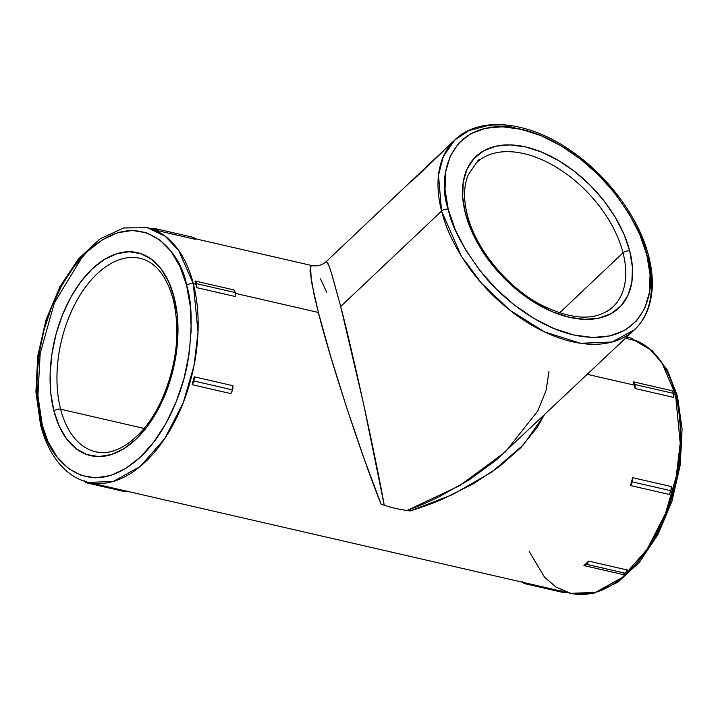 <?xml version="1.0" encoding="UTF-8"?>
<svg xmlns="http://www.w3.org/2000/svg" width="718" height="718" viewBox="0 0 718 718"><rect width="100%" height="100%" fill="white"/><g stroke="black" fill="none" stroke-linecap="round" stroke-linejoin="round"><path stroke-width="1.08" d="M532.568 132.498L508.694 126.296L486.921 125.794L468.719 130.658L454.898 139.866L443.374 156.443L438.492 175.165L441.57 211.074A4.9 2.63 -14.4 0 1 448.265 209.288C436.553 178.279 448.014 113.74 521.133 129.249C554.727 136.591 590.214 163.067 611.117 188.672C631.66 215.292 643.561 237.389 646.828 254.971A4.9 2.63 -14.4 0 1 648.74 256.425A4.9 2.63 -14.4 0 1 647.86 258.534L646.182 252.574M482.801 157.924A99.246 60.276 -133.4 0 1 562.463 171.171A99.246 60.276 -133.4 0 1 623.044 252.826A4.9 2.63 -14.4 0 1 629.74 251.04A104.146 63.256 46.6 0 0 525.675 146.948A104.146 63.256 46.6 0 0 465.354 213.219A4.9 2.63 -14.4 0 1 467.274 214.673A4.9 2.63 -14.4 0 1 466.395 216.782M633.438 339.731L652.267 350.716L667.354 370.066L677.442 396.085A4.9 2.63 165.6 0 0 675.521 394.631L680.206 443.185L676.248 476.492L665.478 513.549L647.044 549.405L622.443 577.407L595.545 592.359L570.801 593.346A130.694 76.664 -77 0 0 656.144 534.048A130.694 76.664 -77 0 0 675.521 394.631L673.753 394.218L675.521 394.631A130.694 76.664 -77 0 0 633.447 339.749L649.799 349.056L661.906 362.841L675.521 394.631A4.9 2.63 -14.4 0 1 677.442 396.085A4.9 2.63 -14.4 0 1 676.562 398.194L674.956 392.513M41.438 422.83C35.882 405.858 35.433 380.711 40.109 347.359C45.575 314.726 62.87 274.168 87.614 251.264C141.706 201.839 181.807 252.619 186.617 285.477A4.9 2.63 -14.4 0 1 193.313 283.691L178.594 250.295L165.257 236.249L147.199 227.678A130.694 76.664 103 0 1 193.313 283.691L195.897 284.283A130.694 76.664 -77 0 0 195 280.971L233.682 289.875L195 280.971A130.694 76.664 103 0 1 195.897 284.283L193.313 283.691A130.694 76.664 103 0 1 173.944 423.108A130.694 76.664 103 0 1 88.592 482.406L113.345 481.419L140.234 466.467L164.844 438.465L183.278 402.61L194.039 365.552L198.006 332.246L193.313 283.691A4.9 2.63 165.6 0 0 186.617 285.477L190.378 306.864L191.203 330.074L189.058 354.207L184.041 378.341L176.323 401.541L166.217 422.92L154.101 441.66L140.45 457.034L125.776 468.459L110.653 475.487L95.665 477.847L81.376 475.46L68.345 468.414L57.072 456.971L47.989 441.579L41.438 422.83L37.677 401.434L36.86 378.224L38.996 354.091L44.022 329.966L51.741 306.757L61.847 285.378L73.963 266.638L87.614 251.264L102.279 239.848L117.402 232.82L132.399 230.451L146.678 232.838L159.71 239.884L170.983 251.327L180.074 266.719L186.617 285.477C192.182 302.44 192.621 327.596 187.954 360.939C182.489 393.572 165.194 434.13 140.45 457.034C86.357 506.459 46.248 455.679 41.438 422.83A4.9 2.63 165.6 0 0 40.558 424.939A4.9 2.63 -14.4 0 1 41.438 422.83M82.669 256.245L54.397 302.816L40.19 353.346L37.91 395.663L42.479 426.393M42.407 426.375A4.9 2.63 -14.4 0 1 40.558 424.939C45.593 444.406 53.931 459.484 65.58 470.164C72.473 476.348 80.147 480.432 88.592 482.406L570.801 593.346L556.145 587.144L544.45 577.084L529.238 551.514M103.132 452.636A99.246 58.221 103 0 1 60.626 409.224L144.085 428.422L60.626 409.224A99.246 58.221 103 0 1 75.336 303.346A99.246 58.221 103 0 1 140.154 258.327C155.483 262.007 166.513 275.703 173.253 299.397C180.676 332.201 176.646 366.117 161.137 401.147C144.587 437.199 116.136 457.411 95.647 451.757A99.246 58.221 103 0 1 60.626 409.224A4.9 2.63 165.6 0 0 53.931 411.01A104.146 61.093 -77 0 0 135.899 439.326A104.146 61.093 -77 0 0 174.133 297.288L168.703 281.77L161.182 269.026L151.848 259.548L141.06 253.714L129.231 251.74L116.828 253.696L104.307 259.512L92.155 268.972L80.856 281.698L70.822 297.216L62.457 314.915L56.067 334.121L51.911 354.1L50.134 374.087L50.816 393.302L53.931 411.01L59.352 426.537L66.873 439.281L76.207 448.75L86.995 454.584L98.824 456.567L111.236 454.602L123.756 448.786L135.899 439.326L147.208 426.6L157.233 411.082L165.607 393.383L171.988 374.177L176.152 354.198L177.92 334.22L177.238 315.005L174.133 297.288A4.9 2.63 165.6 0 0 173.253 299.406A4.9 2.63 -14.4 0 1 174.133 297.288A104.146 61.093 -77 0 0 92.155 268.972A104.146 61.093 -77 0 0 53.931 411.01A4.9 2.63 -14.4 0 1 60.626 409.224A99.246 58.221 103 0 1 72.617 308.794A99.246 58.221 103 0 1 132.659 257.448M467.274 214.673C463.388 198.958 463.702 185.702 468.199 174.914L476.51 162.708A99.246 60.276 -133.4 0 1 557.258 167.806A99.246 60.276 -133.4 0 1 623.044 252.826A99.246 60.276 -133.4 0 1 612.921 306.9C596.514 321.287 572.291 320.479 540.268 304.495C506.325 286.482 475.388 248.231 467.274 214.673A4.9 2.63 165.6 0 0 465.354 213.219L462.661 196.965L463.236 182.058L467.059 169.08L473.961 158.525L483.699 150.798L495.887 146.194L510.058 144.892L525.675 146.948L542.135 152.279L558.792 160.67L575.028 171.808L590.205 185.271L603.739 200.528L615.111 216.998L623.897 234.059L629.74 251.04L632.432 267.293L631.858 282.192L628.044 295.17L621.133 305.733L611.395 313.461L599.207 318.056L585.035 319.357L569.419 317.311L552.959 311.98L536.301 303.588L520.065 292.441L504.889 278.988L491.354 263.73L479.983 247.252L471.196 230.2L465.354 213.219A104.146 63.256 46.6 0 0 569.419 317.311A104.146 63.256 46.6 0 0 629.74 251.04A4.9 2.63 165.6 0 0 623.044 252.826L559.519 312.922L623.044 252.826A99.246 60.276 -133.4 0 1 606.629 311.684M548.965 371.637L546.012 390.718L537.746 411.001L505.454 451.855L459.565 485.736L407.16 510.453L410.166 510.983L452.582 494.603L491.848 472.076L523.494 444.81L544.056 415.345L537.172 427.398L520.747 447.718L499.055 466.826L472.803 484.103L442.844 498.983C433.816 502.941 422.92 506.944 410.166 510.983L407.16 510.453A130.694 79.375 46.6 0 1 384.238 505.185L381.15 504.305L384.238 505.185C375.317 455.32 352.726 352.206 340.7 306.505L331.411 272.948L328.198 263.847L326.394 261.451L329.095 266.073L332.111 275.209L340.7 306.505L441.57 211.074A130.694 79.375 -133.4 0 1 454.898 139.866C479.947 115.392 529.04 121.109 571.77 151.336C608.667 176.61 639.271 218.317 648.74 256.425A4.9 2.63 165.6 0 0 646.828 254.971L639.765 234.454L629.156 213.856L615.416 193.959L599.063 175.533L580.736 159.27L561.135 145.817L541.004 135.675L521.133 129.249L502.268 126.763L485.153 128.334L470.425 133.898L458.667 143.232L450.321 155.977L445.716 171.656L445.025 189.651L448.265 209.288L455.329 229.796L465.937 250.394L479.678 270.291L496.03 288.726L514.357 304.979L533.959 318.442L554.09 328.575L573.96 335.01L592.826 337.487L609.941 335.916L624.669 330.361L636.426 321.027L644.773 308.282L649.377 292.603L650.068 274.599L646.828 254.971C658.541 285.979 647.08 350.51 573.96 335.01C540.367 327.668 504.88 301.183 483.977 275.586C463.442 248.966 451.532 226.861 448.265 209.288A4.9 2.63 165.6 0 0 441.57 211.074L340.7 306.505L363.658 404.252L384.238 505.185A130.694 79.375 46.6 0 0 407.16 510.453C419.976 505.616 430.818 500.94 439.703 496.452L469.572 479.588L495.761 460.435L634.533 329.741A130.694 79.375 -133.4 0 1 528.206 323.028A130.694 79.375 -133.4 0 1 441.57 211.074L461.315 256.057L481.473 283.224L509.735 310.104L544.343 331.815L580.494 343.276L612.032 342.028L634.533 329.741C641.318 323.279 646.191 315.274 649.162 305.715C653.542 291.122 653.407 274.698 648.74 256.425M414.205 178.746L443.114 151.399L411.432 181.582M633.366 381.832L672.048 390.727L673.601 393.41L673.762 397.413L635.08 388.51A130.694 76.664 -77 0 0 634.263 385.135A130.694 76.664 -77 0 0 633.366 381.832L634.918 384.516L635.08 388.51A130.694 76.664 -77 0 0 634.263 385.135L587.387 374.347L634.263 385.135A130.694 76.664 -77 0 0 633.366 381.832A8.167 4.793 103 0 1 634.918 384.516A8.167 4.793 103 0 1 635.08 388.51L673.762 397.413A8.167 4.793 -77 0 0 673.601 393.41L634.918 384.516L673.601 393.41A8.167 4.793 -77 0 0 672.048 390.727L633.366 381.832M320.515 278.88L326.69 292.199M310.535 265.965L311.316 281.088L318.379 312.465C329.571 358.031 361.917 456.881 381.15 504.305L364.259 459.134L346.686 407.671L330.711 356.586L318.379 312.465L235.387 293.366L318.379 312.465L314.107 294.847L310.041 271.368L310.382 266.27L312.303 265.866M454.898 139.866L326.394 261.451C322.068 265.274 317.114 266.62 311.549 265.489L194.919 238.654M193.375 237.398A8.167 4.793 -77 0 1 195.332 239.345L193.375 237.398L154.693 228.495A8.167 4.793 103 0 1 156.659 230.442L195.332 239.345L156.659 230.442A130.694 76.664 -77 0 0 152.108 228.871A130.694 76.664 103 0 1 156.659 230.442L154.693 228.495L152.108 228.871A8.167 4.793 103 0 1 154.514 228.45A8.167 4.793 103 0 1 154.693 228.495L193.375 237.398A8.167 4.793 -77 0 0 193.196 237.344A8.167 4.793 -77 0 0 193.007 237.308M633.707 340.197L625.486 338.304L633.707 340.197A8.167 4.793 -77 0 0 631.741 338.25L633.707 340.197M196.714 287.658A130.694 76.664 -77 0 0 195.897 284.283A130.694 76.664 103 0 1 196.714 287.658L196.552 283.655L195 280.971A8.167 4.793 103 0 1 196.552 283.655L235.235 292.558L233.682 289.875A8.167 4.793 -77 0 1 235.235 292.558L196.552 283.655A8.167 4.793 103 0 1 196.714 287.658L235.396 296.552L196.714 287.658M669.167 494.442L630.485 485.547A130.694 76.664 -77 0 0 632.603 477.667L671.285 486.562L670.89 490.735L669.167 494.442A8.167 4.793 -77 0 0 670.89 490.735L632.217 481.841L630.485 485.547A130.694 76.664 -77 0 0 632.603 477.667L632.217 481.841A8.167 4.793 103 0 1 630.485 485.547L669.167 494.442M622.596 574.454L583.922 565.56A130.694 76.664 -77 0 0 588.634 561.099L627.317 569.993L625.207 573.215L622.596 574.454A8.167 4.793 -77 0 0 625.207 573.215L586.525 564.312L583.922 565.56A130.694 76.664 -77 0 0 588.634 561.099L586.525 564.312A8.167 4.793 103 0 1 583.922 565.56L622.596 574.454M194.237 376.815L232.919 385.71L194.237 376.815A130.694 76.664 103 0 1 192.119 384.686A130.694 76.664 -77 0 0 194.237 376.815A8.167 4.793 103 0 1 193.851 380.98L194.237 376.815M230.792 393.59L192.119 384.686L193.851 380.98L232.524 389.883L232.919 385.71A8.167 4.793 -77 0 1 232.524 389.883L193.851 380.98A8.167 4.793 103 0 1 192.119 384.686L230.792 393.59L232.524 389.883A8.167 4.793 -77 0 1 230.792 393.59M470.03 164.153L470.281 163.031L470.03 164.153M478.861 160.554L479.624 160.635M478.969 159.396L480.243 159.576M481.922 151.606L482.81 151.354M676.562 398.194L680.323 419.581L681.14 442.791L679.004 466.924L673.978 491.058L666.259 514.259L656.153 535.637L644.037 554.377L635.313 564.797M647.86 258.534A130.694 79.375 -133.4 0 1 634.533 329.741M477.901 160.401L478.987 160.572M631.741 338.25L626.76 337.101L631.741 338.25A8.167 4.793 -77 0 0 631.562 338.196A8.167 4.793 -77 0 0 631.373 338.16M527.209 583.249L524.625 583.626L522.668 581.679M565.892 592.153L563.307 592.529A8.167 4.793 -77 0 0 563.486 592.574A8.167 4.793 -77 0 0 565.892 592.153M527.129 583.294A8.167 4.793 103 0 1 524.804 583.671A8.167 4.793 103 0 1 524.625 583.626A8.167 4.793 103 0 1 523.081 582.361M561.341 590.582A8.167 4.793 -77 0 0 561.7 591.183M671.285 486.562L632.603 477.667A8.167 4.793 103 0 1 632.217 481.841L670.89 490.735A8.167 4.793 -77 0 0 671.285 486.562M627.317 569.993L588.634 561.099A8.167 4.793 103 0 1 586.525 564.312L625.207 573.215A8.167 4.793 -77 0 0 627.317 569.993M235.396 296.552L235.235 292.558A8.167 4.793 -77 0 1 235.396 296.552M127.436 491.336A8.167 4.793 -77 0 1 125.12 491.722A8.167 4.793 -77 0 1 124.941 491.668L127.526 491.291M84.293 480.827L86.259 482.774L88.844 482.397M88.754 482.442A8.167 4.793 103 0 1 86.438 482.819A8.167 4.793 103 0 1 86.259 482.774A8.167 4.793 103 0 1 84.562 481.293M152.198 228.827L147.199 227.678L123.792 227.938L100.269 238.717L78.477 258.857L59.926 286.661L45.997 319.923L37.767 355.984L35.9 391.938L40.558 424.939M677.442 396.085L682.1 429.077L680.233 465.04L672.003 501.092L658.074 534.363L639.523 562.167L617.731 582.298L594.208 593.086L570.801 593.346M631.562 338.196L626.76 337.092M563.486 592.574L524.804 583.671M193.196 237.344L154.514 228.45M125.12 491.722L86.438 482.819"/></g></svg>
